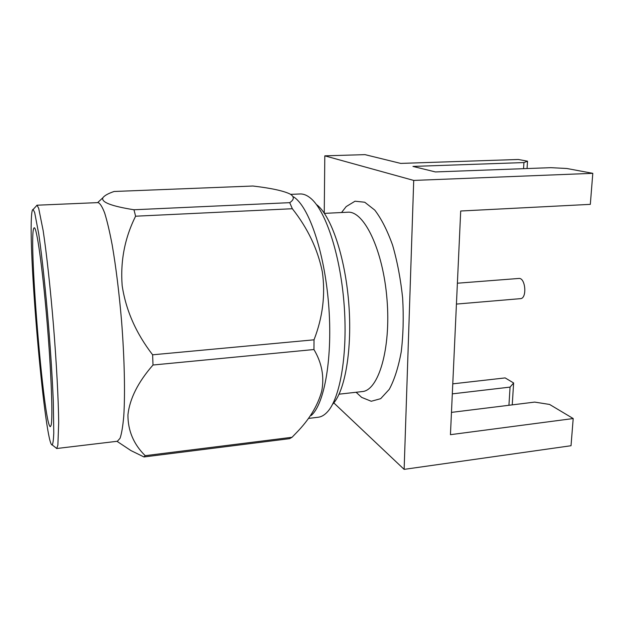 <?xml version="1.0" encoding="UTF-8"?>
<svg xmlns="http://www.w3.org/2000/svg" width="624" height="624" viewBox="0 0 624 624"><rect width="100%" height="100%" fill="white"/><g stroke="black" fill="none" stroke-linecap="round" stroke-linejoin="round"><path stroke-width="0.94" d="M51.098 425.311L50.388 426.644C43.711 427.448 27.557 228.095 34.281 227.815C36.652 226.824 42.307 266.042 46.769 318.256C51.246 370.438 53.009 418.4 51.098 425.311M31.426 217.503C31.723 211.918 32.292 209.243 33.15 209.469L34.671 212.534L38.805 234.281C41.995 256.214 45.661 290.394 48.649 326.719C50.84 354.51 52.385 379.322 53.297 401.146L53.781 433.173C53.5 439.803 52.985 443.726 52.229 444.935C45.497 447.907 28.727 260.434 31.426 217.503M55.653 447.634L56.729 448.484L57.884 445.193L58.695 422.44C58.422 399.571 56.558 363.995 53.547 326.321C50.45 288.655 46.566 253.235 43.157 230.623L38.688 208.307L37.027 205.234L36.098 206.248M56.605 448.523L117.382 441.262L120.065 438.266C121.641 433.664 122.873 426.262 123.77 416.068C125.229 393.526 124.472 358.192 121.547 320.814C119.083 292.219 115.955 266.893 112.164 244.842C109.652 231.629 107.156 221.044 104.684 213.073C102.274 206.762 100.066 203.268 98.046 202.605L36.886 205.218M135.603 216.208L133.973 209.765C111.29 206.146 100.94 202.137 102.905 197.738C104.458 195.577 108.186 193.495 114.083 191.49L252.907 186.022C271.081 188.144 283.507 190.835 290.191 194.087C294.473 196.724 294.31 199.586 289.723 202.667L292.344 208.736L135.603 216.208C124.761 237.9 120.284 261.043 122.164 285.644C125.861 310.206 136.016 333.255 152.623 354.806L152.997 365.017C138.044 382.13 129.691 398.744 127.928 414.866C127.889 430.685 133.645 444.288 145.197 455.676L143.965 456.955L130.931 450.575L122.772 445.154M145.197 455.676L292.032 437.284L289.559 438.664L143.965 456.955M133.973 209.765L289.723 202.667M152.623 354.806L314.028 339.815C322.756 317.242 325.533 294.598 322.343 271.885C317.772 249.319 307.772 228.267 292.344 208.736M292.032 437.284L296.127 433.048C309.13 419.819 317.647 405.904 321.688 391.303C324.488 376.896 321.906 362.973 313.95 349.534L152.997 365.017M311.119 415.553C324.542 404.321 332.935 357.006 328.598 304.036C324.355 251.059 308.451 205.709 293.389 196.786M314.028 339.815L313.95 349.534M308.685 418.392L318.193 417.253C321.368 416.879 324.41 415.124 327.327 411.988C340.291 398.401 348.075 352.825 343.98 302.788C339.963 252.743 324.948 209.017 309.964 197.699C306.579 195.07 303.295 193.822 300.105 193.97L290.667 194.368M316.758 204.742C330.962 215.576 344.986 256.175 348.699 302.406C352.474 348.637 345.173 390.959 332.904 403.939M457.392 283.21L518.786 278.46C525.572 277.399 527.288 298.607 520.424 298.654L456.433 304.075M508.942 405.28L510.065 387.106L452.314 393.861M510.065 387.106L513.622 382.972L512.249 404.875M452.774 383.846L505.151 377.91L513.622 382.972M523.559 168.675L523.934 162.568L412.948 166.421L435.412 171.935L550.836 167.669L566.826 168.496L592.8 173.332L590.32 204.36L460.699 211.013L450.442 434.678L573.199 418.54L571.022 445.731L404.134 469.365L413.72 180.43L324.808 155.844L324.246 213.112M451.472 412.378L534.69 402.098L549.588 404.446L573.199 418.54M523.934 162.568L527.522 161.187L518.31 159.479L400.717 163.41L364.978 154.635L324.808 155.844M527.522 161.187L527.062 168.55M592.8 173.332L413.72 180.43M333.801 402.901L404.134 469.365M341.648 212.378L346.203 206.575L355.033 201.209L364.751 202.238L374.759 210.085C381.35 218.673 387.301 230.381 392.605 245.201C397.301 261.472 400.647 279.084 402.644 298.038C403.72 317.062 403.252 334.987 401.24 351.796C398.393 367.279 394.407 379.79 389.275 389.329L380.671 398.681L371.241 401.263L361.663 397.387L356.234 392.395M339.074 394.181L362.17 391.583C378.456 390.694 391.108 348.949 386.997 299.302C383.066 249.647 363.854 210.475 347.638 212.222L324.425 213.377M52.229 444.935L56.729 448.484M33.15 209.469L37.027 205.234M116.992 441.308L130.931 450.575M97.648 202.621L102.905 197.738M356.093 392.27L361.663 397.387M341.531 212.527L346.203 206.575"/></g></svg>

